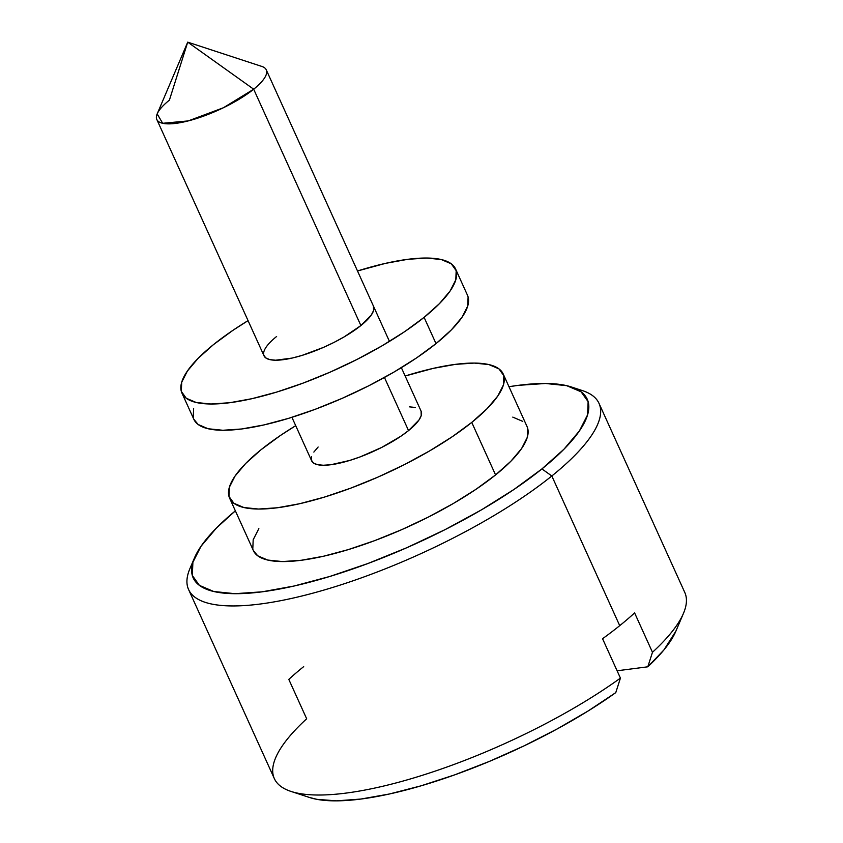 <?xml version="1.0" encoding="UTF-8"?>
<svg xmlns="http://www.w3.org/2000/svg" width="843" height="843" viewBox="0 0 843 843"><rect width="100%" height="100%" fill="white"/><g stroke="black" fill="none" stroke-linecap="round" stroke-linejoin="round"><path stroke-width="1.26" d="M309.191 797.383L316.905 799.343L336.494 800.85L360.909 799.048L389.371 794.001L420.942 785.855L454.609 774.886L489.267 761.45L523.809 745.981L557.118 728.984L588.098 710.997L615.769 692.619L620.427 678.109L602.555 638.72A225.344 63.278 -24.4 0 0 619.721 625.664L551.817 475.979A225.344 63.278 -24.4 0 0 582.387 390.583L571.269 386.937A216.324 60.749 155.6 0 1 541.923 468.919L551.817 475.979L619.721 625.664A225.344 63.278 -24.4 0 0 634.6 612.903L652.471 652.292A225.344 63.278 -24.4 0 0 684.779 592.45L599.015 403.375A225.344 63.278 155.6 0 1 551.817 475.979A225.344 63.278 155.6 0 1 335.156 586.675A225.344 63.278 155.6 0 1 188.59 589.552A225.344 63.278 155.6 0 1 192.678 563.019M194.501 557.845A216.324 60.749 155.6 0 1 235.366 510.837L216.44 528.013L201.024 546.264L192.889 562.292L192.33 575.495L199.38 585.358L213.753 591.501L234.923 593.683L262.057 591.828L294.112 586.011L329.866 576.443L367.927 563.503L406.863 547.687L445.146 529.594L481.332 509.931L514.009 489.435L541.923 468.919A216.324 60.749 155.6 0 1 306.378 583.05A216.324 60.749 155.6 0 1 194.501 557.845L189.917 568.614A225.344 63.278 -24.4 0 0 306.452 594.863A225.344 63.278 -24.4 0 0 551.817 475.979L541.923 468.919L564.02 449.15L579.426 430.899L587.571 414.872L588.129 401.668L581.08 391.805L566.696 385.673L545.537 383.481L518.403 385.335L508.982 386.716A216.324 60.749 155.6 0 1 571.269 386.937M187.715 42.15L157.177 113.91L162.667 123.289L188.252 120.907L223.406 107.746L253.68 89.21A60.095 16.871 -24.4 0 0 261.836 66.439L187.715 42.15L253.68 89.21L360.888 325.556L253.68 89.21A60.095 16.871 155.6 0 1 195.903 118.726A60.095 16.871 155.6 0 1 156.819 119.495A60.095 16.871 155.6 0 1 169.401 100.138L187.715 42.15L253.68 89.21A60.095 16.871 155.6 0 0 266.262 69.843L389.455 341.404M311.583 456.537L311.436 460.204L313.385 462.944L317.379 464.651L323.259 465.252L330.804 464.746L349.634 460.468L360.214 456.874L381.658 447.454L400.783 436.295L408.539 430.594L384.45 377.485L408.539 430.594A60.095 16.871 -24.4 0 0 421.131 411.236L401.363 367.664M253.364 550.521L257.695 555.79L267.684 560.047L282.373 561.564L301.214 560.279L323.48 556.243L348.307 549.594L374.745 540.616L401.774 529.625L428.37 517.065L453.492 503.408L476.179 489.172L495.568 474.925A150.223 42.192 -24.4 0 0 527.033 426.526L503.208 373.997A150.223 42.192 155.6 0 1 471.753 422.406L495.568 474.925L510.911 461.205L521.617 448.529L527.275 437.391L527.655 428.223L526.98 426.389M261.056 449.719A150.223 42.192 155.6 0 1 295.703 425.673L280.445 435.462L261.056 449.719A150.223 42.192 155.6 0 0 229.591 498.118A150.223 42.192 155.6 0 0 327.305 496.2A150.223 42.192 155.6 0 0 471.753 422.406L452.354 436.653L429.667 450.879L404.545 464.546L377.949 477.106L350.92 488.086L324.481 497.075L299.655 503.724L277.389 507.76L258.548 509.046L243.859 507.528L233.869 503.26L228.969 496.422L229.359 487.254L235.018 476.116L245.713 463.439L261.056 449.719M229.591 498.118L253.416 550.637A150.223 42.192 -24.4 0 0 351.131 548.73A150.223 42.192 -24.4 0 0 495.568 474.925L471.753 422.406L487.085 408.676L497.791 396.01L503.45 384.872L503.829 375.704L498.94 368.855L488.951 364.597L474.251 363.07L455.41 364.366L433.154 368.402L405.156 376.02A150.223 42.192 155.6 0 1 503.208 373.997M576.37 388.971A225.344 63.278 155.6 0 1 599.015 403.375M290.993 791.419L309.518 797.489A210.318 59.063 -24.4 0 0 615.769 692.619L620.427 678.109A225.344 63.278 155.6 0 1 290.993 791.419A225.344 63.278 155.6 0 1 306.673 718.784L288.801 679.384A225.344 63.278 -24.4 0 1 303.68 666.634M188.59 589.552L274.354 778.626A225.344 63.278 -24.4 0 0 409.108 779.322A225.344 63.278 -24.4 0 0 620.427 678.109L602.555 638.72A225.344 63.278 -24.4 0 0 619.721 625.664A225.344 63.278 -24.4 0 0 634.6 612.903L652.471 652.292L647.803 666.802A210.318 59.063 -24.4 0 0 675.812 631.323L683.452 613.388A225.344 63.278 155.6 0 1 652.471 652.292L647.803 666.802L617.097 670.786L647.803 666.802L663.936 649.911L675.917 631.091M258.843 528.635L253.185 539.773L252.795 548.941M522.765 421.384L512.776 417.116M318.127 447.011L313.849 452.08M291.92 417.317L311.678 460.889A60.095 16.871 -24.4 0 0 350.762 460.12A60.095 16.871 -24.4 0 0 408.539 430.594L418.96 420.035L421.215 415.588L421.1 411.184M415.42 407.475L409.54 406.863M373.449 306.146L373.575 310.54L371.31 314.997L360.888 325.556A60.095 16.871 155.6 0 1 303.111 355.072A60.095 16.871 155.6 0 1 264.028 355.841A60.095 16.871 155.6 0 1 276.62 336.483M193.806 419.213L198.126 424.482L208.116 428.75L222.815 430.267L241.656 428.982L263.922 424.935L288.749 418.297L315.187 409.308L342.216 398.317L368.802 385.757L393.934 372.1L416.621 357.875L436.01 343.617A150.223 42.192 -24.4 0 0 467.475 295.219L455.568 268.959A150.223 42.192 155.6 0 1 424.103 317.358L436.01 343.617L451.353 329.898L462.059 317.221L467.707 306.093L468.097 296.926L467.412 295.082M181.94 393.08L193.858 419.34A150.223 42.192 -24.4 0 0 291.573 417.422A150.223 42.192 -24.4 0 0 436.01 343.617L424.103 317.358A150.223 42.192 155.6 0 1 279.655 391.163A150.223 42.192 155.6 0 1 181.94 393.08A150.223 42.192 155.6 0 1 213.405 344.671A150.223 42.192 155.6 0 1 248.053 320.625L232.794 330.424L213.405 344.671L198.063 358.401L187.367 371.078L181.709 382.206L181.319 391.373L186.219 398.223L196.208 402.49L210.898 404.008L229.739 402.722L252.004 398.676L276.831 392.037L303.269 383.049L330.308 372.058L356.895 359.497L382.016 345.841L404.714 331.615L424.103 317.358L439.435 303.638L450.141 290.961L455.8 279.834L456.179 270.666L451.29 263.817L441.3 259.549L426.611 258.032L407.77 259.317L385.504 263.364L357.506 270.982A150.223 42.192 155.6 0 1 455.568 268.959M373.481 306.199L373.502 306.241A60.095 16.871 155.6 0 1 360.888 325.556L344.06 336.947L334.007 342.406L323.375 347.432L301.984 355.43L292.057 358.085L275.608 360.214L269.739 359.603L265.735 357.896L263.785 355.156M193.627 408.465L193.237 417.633M264.059 355.894L156.819 119.495"/></g></svg>
